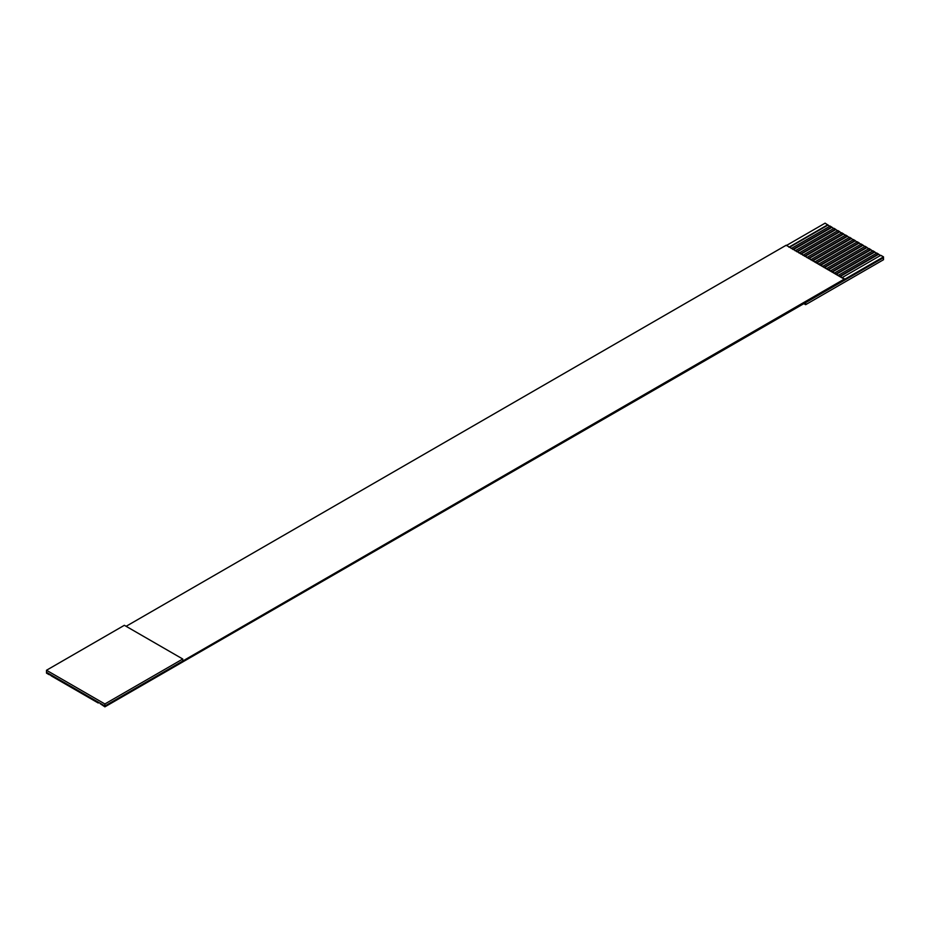 <?xml version="1.0" encoding="UTF-8"?>
<svg xmlns="http://www.w3.org/2000/svg" width="930" height="930" viewBox="0 0 930 930"><rect width="100%" height="100%" fill="white"/><g stroke="black" fill="none" stroke-linecap="round" stroke-linejoin="round"><path stroke-width="1.4" d="M104.892 703.963L104.892 705.986L182.757 661.032L182.757 659.01L104.892 703.963L46.5 670.251L46.5 672.274L104.892 705.986L104.892 703.963L182.757 659.01L182.757 661.032L104.892 705.986L104.892 706.846L883.5 257.703L883.5 256.866L883.5 259.726L883.5 257.703L104.892 706.846L104.892 705.986L46.5 672.274L46.5 670.251L124.364 625.297L182.757 659.01L124.364 625.297L46.5 670.251L104.892 703.963M825.108 223.154L830.165 226.525L825.108 223.154L786.176 245.636L825.108 223.154M830.165 226.083L834.059 228.78L830.165 226.083L791.232 248.554L830.165 226.083M834.059 228.327L837.953 231.024L834.059 228.327L795.127 250.798L834.059 228.327M837.953 230.57L841.848 233.267L837.953 230.57L799.021 253.053L837.953 230.57M841.848 232.826L845.742 235.523L841.848 232.826L802.915 255.297L841.848 232.826M845.742 235.069L849.636 237.766L845.742 235.069L806.81 257.54L845.742 235.069M849.636 237.313L853.519 240.01L849.636 237.313L810.704 259.796L849.636 237.313M853.519 239.568L857.413 242.265L853.519 239.568L814.599 262.039L853.519 239.568M857.413 241.812L861.308 244.509L857.413 241.812L818.481 264.283L857.413 241.812M861.308 244.055L865.202 246.752L861.308 244.055L822.376 266.538L861.308 244.055M865.202 246.311L869.097 249.007L865.202 246.311L826.27 268.782L865.202 246.311M869.097 248.554L872.991 251.251L869.097 248.554L830.165 271.025L869.097 248.554M872.991 250.798L876.885 253.495L872.991 250.798L834.059 273.281L872.991 250.798M876.885 253.053L880.78 255.75L876.885 253.053L837.953 275.524L876.885 253.053M880.78 255.297L883.5 256.866L182.757 661.032L844.568 278.942L786.176 245.229L126.108 626.308L786.176 245.229L844.568 279.349L883.5 256.866L880.78 255.297L841.848 277.768L880.78 255.297M46.5 673.134L46.5 672.274L46.5 673.134L49.22 674.703L46.5 673.134M839.511 276.419L878.443 253.948L839.511 276.419M100.219 703.696L104.892 706.846L100.219 703.696M835.617 274.176L874.549 251.705L835.617 274.176M96.336 701.452L94.383 700.778L98.278 703.022L96.336 701.452M831.722 271.932L870.654 249.449L831.722 271.932M92.442 699.197L90.489 698.523L94.383 700.778L92.442 699.197M827.828 269.677L866.76 247.206L827.828 269.677M88.548 696.954L86.595 696.279L90.489 698.523L88.548 696.954M823.934 267.433L862.866 244.962L823.934 267.433M84.653 694.71L82.7 694.036L86.595 696.279L84.653 694.71M820.039 265.19L858.971 242.707L820.039 265.19M80.759 692.455L78.818 691.781L82.7 694.036L80.759 692.455M816.156 262.934L855.077 240.463L816.156 262.934M76.865 690.211L74.923 689.537L78.818 691.781L76.865 690.211M812.262 260.691L851.183 238.22L812.262 260.691M72.97 687.967L71.029 687.293L74.923 689.537L72.97 687.967M808.368 258.447L847.3 235.964L808.368 258.447M69.076 685.712L67.134 685.038L71.029 687.293L69.076 685.712M804.473 256.192L843.405 233.721L804.473 256.192M65.181 683.469L63.24 682.794L67.134 685.038L65.181 683.469M800.579 253.948L839.511 231.477L800.579 253.948M61.299 681.225L59.346 680.551L63.24 682.794L61.299 681.225M796.685 251.705L835.617 229.222L796.685 251.705M57.404 678.97L55.451 678.296L59.346 680.551L57.404 678.97M792.79 249.449L831.722 226.978L792.79 249.449M53.51 676.726L51.557 676.052L55.451 678.296L53.51 676.726M788.896 247.206L827.828 224.734L788.896 247.206M49.616 674.483L51.557 676.052L49.616 674.483M805.636 302.657L805.636 304.68L883.5 259.726L805.636 304.68L805.636 302.657M803.892 303.668L805.636 304.68L803.892 303.668M789.64 247.229L827.828 225.176L789.64 247.229M793.534 249.473L831.722 227.431L793.534 249.473M797.429 251.728L835.617 229.675L797.429 251.728M801.323 253.971L839.511 231.919L801.323 253.971M805.206 256.215L843.405 234.174L805.206 256.215M809.1 258.47L847.3 236.418L809.1 258.47M812.994 260.714L851.183 238.661L812.994 260.714M816.889 262.957L855.077 240.917L816.889 262.957M820.783 265.213L858.971 243.16L820.783 265.213M824.678 267.456L862.866 245.404L824.678 267.456M828.572 269.7L866.76 247.659L828.572 269.7M832.466 271.955L870.654 249.903L832.466 271.955M836.361 274.199L874.549 252.146L836.361 274.199M840.243 276.443L878.443 254.402L840.243 276.443"/></g></svg>
